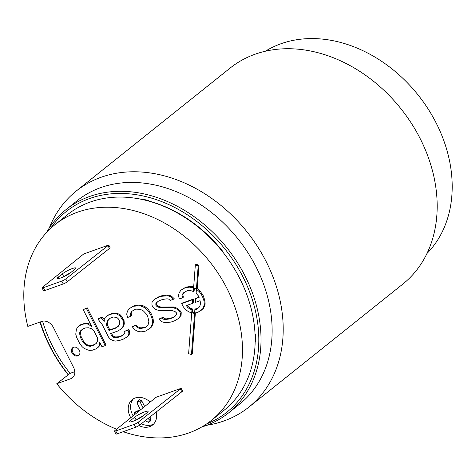<?xml version="1.0" encoding="UTF-8"?>
<svg xmlns="http://www.w3.org/2000/svg" width="476" height="476" viewBox="0 0 476 476"><rect width="100%" height="100%" fill="white"/><g stroke="black" fill="none" stroke-linecap="round" stroke-linejoin="round"><path stroke-width="0.71" d="M123.956 334.289L122.522 335.401L118.643 336.788L115.668 336.937L114.871 337.573L113.187 337.258L111.759 335.943L110.587 333.617L117.697 331.076L121.184 328.916L122.992 326.441L123.498 324.43L123.23 320.866L119.845 315.677L116.733 314.047L115.049 313.738L112.068 313.886L108.189 315.273L105.351 317.206L104.19 319.45L104.327 321.229L101.079 317.819L97.848 318.974L102.269 324.709L108.528 337.097L110.349 339.192L112.425 340.275L115.144 341.131L119.416 340.518L123.296 339.132L127.431 336.74L128.33 335.503L128.841 333.492L128.704 331.712L127.925 330.16L124.688 331.32L124.825 333.099L121.731 336.032L117.852 337.419L114.871 337.573M118.643 336.788L117.852 337.419M42.566 321.205A124.456 97.199 -128.6 0 0 70.103 373.357L56.769 383.733L70.644 378.771A9.764 7.622 -128.6 0 0 72.4 377.795A9.764 7.622 -128.6 0 0 73.637 367.549L53.366 327.428A9.764 7.622 -128.6 0 0 41.692 321.449L27.816 326.411A125.265 97.836 -128.6 0 1 54.942 224.72A125.265 97.836 -128.6 0 1 209.571 261.508A125.265 97.836 -128.6 0 1 211.338 420.445A125.265 97.836 -128.6 0 1 123.165 431.702M56.769 383.733A125.265 97.836 -128.6 0 0 116.566 429.227M198.956 307.466L197.516 308.579L195.678 308.841L194.88 309.477L194.619 312.976L197.641 312.542L202.681 308.912L204.347 304.658L204.073 301.094L202.377 296.221L199.385 291.806L196.421 289.116L196.106 293.329L198.361 295.828L199.141 297.375L195.707 298.607L195.422 302.361L200.063 300.701L200.586 303.26L199.825 306.276L198.92 307.514L196.725 309.21L194.88 309.477M201.134 310.376L203.472 308.275L204.632 306.032L205.144 304.021L204.87 300.463L203.169 295.584L200.176 291.169L197.32 288.533L196.421 289.116M198.992 297.078L195.707 298.607M117.209 433.838L135.601 427.258A3.255 0.524 153.2 0 0 139.611 425.133L182.582 391.183L181.136 388.321L156.086 397.276L114.883 430.596A3.255 0.524 -26.8 0 0 114.442 431.167A3.255 0.524 -26.8 0 0 115.757 430.97L117.209 433.838A3.255 0.524 153.2 0 1 115.888 434.035L114.442 431.167M44.821 290.538L63.213 283.958A3.255 0.524 153.2 0 0 67.223 281.834L110.194 247.883L108.748 245.021L83.705 253.976L42.495 287.296A3.255 0.524 -26.8 0 0 42.055 287.867A3.255 0.524 -26.8 0 0 43.376 287.671L44.821 290.538A3.255 0.524 153.2 0 1 43.506 290.735L42.055 287.867M150.16 402.059A16.267 12.703 -128.6 0 0 132.251 399.608A16.267 12.703 -128.6 0 0 130.192 416.69A16.267 12.703 -128.6 0 0 130.763 417.75M138.968 425.586A16.267 12.703 -128.6 0 0 152.564 425.026A16.267 12.703 -128.6 0 0 156.152 412.067M175.68 315.79L174.246 316.903L170.366 318.289L166.094 318.902L164.41 318.593L162.982 317.272L158.954 319.063L161.816 321.699L164.535 322.555L166.868 322.633L171.134 322.02L175.013 320.634L178.506 318.474L180.309 315.999L180.428 313.214L179.642 311.661L176.786 309.025L173.026 307.627L160.079 307.686L157.36 306.836L155.932 305.515L155.795 303.736L156.693 302.498L158.889 300.802L162.768 299.41L167.04 298.797L168.724 299.112L170.152 300.427L173.383 299.273L170.527 296.637L167.808 295.78L161.203 296.316L157.324 297.702L153.837 299.862L152.034 302.337L151.915 305.122L152.695 306.669L155.557 309.305L159.311 310.703L172.258 310.649L174.984 311.5L176.412 312.821L176.548 314.6L173.448 317.534L169.569 318.926L165.303 319.539L163.619 319.223L162.191 317.908L158.954 319.063M178.506 318.474L181.1 315.362L181.219 312.577L180.44 311.03L177.578 308.394L173.823 306.996L160.876 307.056L158.151 306.199L156.723 304.884L156.586 303.099L157.455 301.909M173.383 299.273L174.18 298.636L171.318 296.001L168.599 295.15L166.267 295.066L162.001 295.679L158.121 297.066L153.837 299.862M149.41 328.874L151.755 326.774L153.421 322.52L153.147 318.962L151.445 314.083L148.452 309.668L145.596 307.032L143.52 305.943L140.801 305.092L138.468 305.009L134.196 305.622L129.27 308.65L127.467 311.125L126.699 314.142L127.616 317.468L130.852 316.314L130.323 313.761L131.483 311.518L135.612 309.126L140.277 309.287L143.389 310.917L146.638 314.327L147.81 316.647L148.869 321.758L148.101 324.775L147.197 326.012L145.001 327.708L140.087 328.553L137.368 327.696L135.547 325.608L132.31 326.762L134.524 329.63L137.635 331.26L141.003 331.885L145.924 331.04L150.957 327.411L152.623 323.156L152.356 319.592L150.654 314.719L147.661 310.304L144.805 307.669L140.004 305.723L133.405 306.258L129.27 308.65M130.852 316.314L131.644 315.677L131.12 313.125L132.144 311.131M147.233 325.965L145.799 327.077L140.878 327.922L138.159 327.066L136.338 324.971L132.31 326.762M127.431 336.74L129.127 334.866L129.633 332.855L129.502 331.076L128.716 329.529L124.688 331.32M115.668 336.937L113.984 336.627L112.556 335.306L111.533 333.283M121.184 328.916L123.784 325.804L124.296 323.793L124.022 320.235L120.636 315.047L117.524 313.416L112.866 313.256L108.986 314.642L105.351 317.206M104.196 319.533L101.87 317.183L97.848 318.974M90.678 324.424L87.394 323.275L84.419 323.43L80.539 324.816L77.546 327.149L76.392 329.392L75.761 334.188L76.678 337.52L79.807 343.714L82.021 346.582L83.449 347.897L86.561 349.527L89.286 350.384L92.261 350.229L96.14 348.843L98.336 347.147L99.234 345.909L99.746 343.898L99.609 342.113L101.959 346.76L105.19 345.606L86.412 308.436L83.181 309.59L91.791 326.625L88.286 324.221L86.602 323.912L83.621 324.061L79.742 325.447L77.546 327.149M98.336 347.147L100.031 345.273L100.424 343.726M105.19 345.606L105.987 344.969L87.209 307.799L83.181 309.59M196.451 288.748L197.242 288.117L198.98 265.197L196.136 264.263L195.339 264.9L193.613 287.819L189.394 287.147L185.128 287.76L180.993 290.152L179.19 292.627L178.423 295.644L179.339 298.97L182.57 297.815L182.046 295.263L183.2 293.02L187.336 290.628L190.317 290.473L193.339 291.49L193.613 287.819L196.451 288.748L198.189 265.828L195.339 264.9M193.678 286.957L190.192 286.51L185.92 287.123L180.993 290.152M182.57 297.815L183.367 297.179L182.838 294.626L183.867 292.633M194.345 288.057L194.137 290.854L193.339 291.49M192.72 299.672L192.435 303.432L193.232 302.795L193.518 299.035L192.72 299.672L181.689 303.617L183.254 306.717L185.461 309.584L188.966 311.988L191.727 312.72L188.621 353.65L191.465 354.584L192.262 353.948L195.368 312.869M194.642 312.643L192.53 312.083L191.727 312.72L191.965 309.668L189.734 308.972L187.264 307.109L186.485 305.562L192.435 303.432M187.425 305.223L188.062 306.473L190.525 308.335L192.756 309.037L192.53 312.083M193.518 299.035L182.481 302.986L181.689 303.617M72.007 352.906A4.879 3.814 -128.6 0 0 78.719 355.405A4.879 3.814 -128.6 0 0 79.337 350.282A4.879 3.814 -128.6 0 0 72.626 347.783A4.879 3.814 -128.6 0 0 72.007 352.906M118.363 326.233L116.929 327.345L109.813 329.886L107.469 325.239L107.332 323.46L108.1 320.443L110.081 318.26M96.396 343.238L94.98 344.338L91.1 345.725L87.733 345.1L85.264 343.238L83.443 341.149L81.099 336.502L80.432 332.165L81.574 329.957M197.516 308.579L196.725 309.21M109.022 330.522L106.672 325.876L106.541 324.096L107.302 321.08L109.754 318.373L113.633 316.986L117.001 317.611L118.429 318.926L119.214 320.473L119.738 323.031L119.232 325.043L116.132 327.976L109.022 330.522L109.813 329.886M91.279 328.636L93.742 330.499L97.657 338.246L97.538 341.03L96.378 343.273L94.183 344.969L90.303 346.355L86.935 345.737L84.472 343.874L82.651 341.78L80.301 337.133L79.641 332.801L80.795 330.558L82.991 328.857L85.579 327.934L88.554 327.785L91.279 328.636M158.121 297.066L157.324 297.702M162.001 295.679L161.203 296.316M166.267 295.066L165.475 295.703M168.599 295.15L167.808 295.78M171.318 296.001L170.527 296.637M156.586 303.099L155.795 303.736M156.723 304.884L155.932 305.515M158.151 306.199L157.36 306.836M160.876 307.056L160.079 307.686M173.823 306.996L173.026 307.627M177.578 308.394L176.786 309.025M180.44 311.03L179.642 311.661M181.219 312.577L180.428 313.214M181.1 315.362L180.309 315.999M162.982 317.272L162.191 317.908M164.41 318.593L163.619 319.223M166.094 318.902L165.303 319.539M170.366 318.289L169.569 318.926M174.246 316.903L173.448 317.534M151.445 314.083L150.654 314.719M148.452 309.668L147.661 310.304M153.147 318.962L152.356 319.592M153.421 322.52L152.623 323.156M152.909 324.531L152.118 325.167M151.755 326.774L150.957 327.411M136.338 324.971L135.547 325.608M138.159 327.066L137.368 327.696M140.878 327.922L140.087 328.553M145.799 327.077L145.001 327.708M131.12 313.125L130.323 313.761M134.196 305.622L133.405 306.258M138.468 305.009L137.677 305.646M140.801 305.092L140.004 305.723M143.52 305.943L142.729 306.58M145.596 307.032L144.805 307.669M101.87 317.183L101.079 317.819M103.298 318.503L102.507 319.134M108.986 314.642L108.189 315.273M112.866 313.256L112.068 313.886M115.841 313.101L115.049 313.738M117.524 313.416L116.733 314.047M120.636 315.047L119.845 315.677M122.85 317.908L122.052 318.545M124.022 320.235L123.23 320.866M124.296 323.793L123.498 324.43M123.784 325.804L122.992 326.441M112.556 335.306L111.759 335.943M113.984 336.627L113.187 337.258M129.127 334.866L128.33 335.503M129.633 332.855L128.841 333.492M129.502 331.076L128.704 331.712M128.716 329.529L127.925 330.16M122.522 335.401L121.731 336.032M107.469 325.239L106.672 325.876M116.929 327.345L116.132 327.976M108.1 320.443L107.302 321.08M107.332 323.46L106.541 324.096M87.209 307.799L86.412 308.436M100.293 343.464L99.746 343.898M100.031 345.273L99.234 345.909M80.539 324.816L79.742 325.447M84.419 323.43L83.621 324.061M87.394 323.275L86.602 323.912M89.077 323.591L88.286 324.221M90.904 324.876L90.357 325.31M80.432 332.165L79.641 332.801M80.569 333.944L79.778 334.58M81.099 336.502L80.301 337.133M83.443 341.149L82.651 341.78M85.264 343.238L84.472 343.874M87.733 345.1L86.935 345.737M91.1 345.725L90.303 346.355M94.98 344.338L94.183 344.969M197.32 288.533L196.523 289.17M200.176 291.169L199.385 291.806M203.169 295.584L202.377 296.221M204.87 300.463L204.073 301.094M205.144 304.021L204.347 304.658M204.632 306.032L203.835 306.669M203.472 308.275L202.681 308.912M192.756 309.037L191.965 309.668M191.465 354.584L194.577 313.476L191.727 312.72M195.333 312.875L194.577 313.476M198.98 265.197L198.189 265.828M192.518 286.594L191.727 287.224M190.192 286.51L189.394 287.147M185.92 287.123L185.128 287.76M182.838 294.626L182.046 295.263M190.525 308.335L189.734 308.972M188.062 306.473L187.264 307.109M181.79 391.819L180.339 388.952L181.136 388.321M136.428 419.844A8.134 1.315 153.2 0 1 142.711 416.185M134.72 417.178A8.134 1.315 153.2 0 1 142.616 412.698A8.134 1.315 153.2 0 1 148.09 411.329A8.134 1.315 153.2 0 1 146.941 412.811L142.973 415.982A8.134 1.315 153.2 0 1 135.077 420.463A8.134 1.315 153.2 0 1 129.603 421.837A8.134 1.315 153.2 0 1 130.751 420.35L134.72 417.178L136.136 419.981M64.04 276.55A8.134 1.315 153.2 0 1 70.329 272.885M62.338 273.884A8.134 1.315 153.2 0 1 70.228 269.404A8.134 1.315 153.2 0 1 75.708 268.03A8.134 1.315 153.2 0 1 74.553 269.511L70.585 272.683A8.134 1.315 153.2 0 1 62.695 277.163A8.134 1.315 153.2 0 1 57.215 278.537A8.134 1.315 153.2 0 1 58.369 277.056L62.338 273.884L63.754 276.687M135.601 427.258L134.155 424.39A3.255 0.524 -26.8 0 0 138.159 422.266L180.339 388.952M134.155 424.39L115.757 430.97M63.213 283.958L61.767 281.09A3.255 0.524 -26.8 0 0 65.777 278.966L108.748 245.021M61.767 281.09L43.376 287.671M109.403 248.52L107.957 245.652M70.103 373.357L74.803 371.679M54.942 224.72L67.64 214.569A125.265 97.836 51.4 0 1 222.274 251.358A125.265 97.836 51.4 0 1 224.041 410.294L211.338 420.445M148.833 201.14L148.827 201.015A124.456 97.199 51.4 0 1 222.584 251.138L222.286 251.376M133.048 197.927A124.456 97.199 51.4 0 1 141.997 199.39L141.854 199.432M206.554 423.973A128.52 100.376 -128.6 0 0 242.326 275.663A128.52 100.376 -128.6 0 0 89.452 198.593A128.52 100.376 -128.6 0 0 50.444 228.611M40.311 321.943A128.52 100.376 -128.6 0 0 68.282 374.535M141.997 199.39A3.939 3.076 51.4 0 1 141.967 198.962L148.845 200.604A3.939 3.076 51.4 0 1 148.827 201.015M255.178 341.131A3.939 3.076 51.4 0 0 255.66 341.28L255.582 334.212A3.939 3.076 51.4 0 0 255.053 334.128M201.687 427.02A130.15 101.65 -128.6 0 0 205.334 425.806A130.15 101.65 -128.6 0 0 228.676 412.841A130.15 101.65 -128.6 0 0 236.768 261.532A130.15 101.65 -128.6 0 0 89.518 196.523A130.15 101.65 -128.6 0 0 66.182 209.488A130.15 101.65 -128.6 0 0 46.398 232.687M39.954 322.073A130.15 101.65 -128.6 0 0 68.08 374.695M66.182 209.488L77.296 200.61A130.15 101.65 51.4 0 1 100.632 187.645A130.15 101.65 -128.6 0 1 247.883 252.655A130.15 101.65 -128.6 0 1 239.785 403.957L228.676 412.841M206.798 425.264A138.284 107.998 51.4 0 0 224.035 420.921A138.284 107.998 -128.6 0 0 248.835 407.141A138.284 107.998 -128.6 0 0 257.433 246.384A138.284 107.998 -128.6 0 0 100.983 177.31A138.284 107.998 51.4 0 0 76.184 191.084A138.284 107.998 51.4 0 0 49.236 228.087M76.184 191.084L230.164 68.044A138.284 107.998 51.4 0 1 254.963 54.264A138.284 107.998 -128.6 0 1 411.413 123.338A138.284 107.998 -128.6 0 1 402.815 284.101L248.835 407.141M426.966 253.5A130.025 101.555 -128.6 0 0 424.58 103.667A130.025 101.555 -128.6 0 0 280.858 43.78A130.025 101.555 51.4 0 0 265.346 51.235M133.518 398.751A16.267 12.703 -128.6 0 0 132.572 414.786A16.267 12.703 -128.6 0 0 133.137 415.828M141.408 423.711A16.267 12.703 -128.6 0 0 153.683 423.985M145.745 420.284L146.197 421.189L148.631 422.432L150.22 421.165L150.844 418.826L149.916 416.994M144.633 406.534L141.794 400.917L139.361 399.667L137.772 400.941L137.153 403.273L140.491 409.884M140.474 409.848L136.249 411.359L134.66 412.627L134.143 415.018M139.034 411.062L134.66 412.627M141.794 400.917L140.206 402.184L137.772 400.941M143.05 407.813L140.206 402.184M150.844 418.826L149.256 420.094L148.322 418.249M148.631 422.432L149.256 420.094M73.048 347.498A4.879 3.814 -128.6 0 0 72.798 352.27A4.879 3.814 -128.6 0 0 79.087 355.054M180.826 388.428L156.39 397.168M131.477 421.79L130.751 420.35M59.095 278.49L58.369 277.056M67.223 281.834L65.777 278.966M139.611 425.133L138.159 422.266M70.644 378.771L73.732 376.302"/></g></svg>
